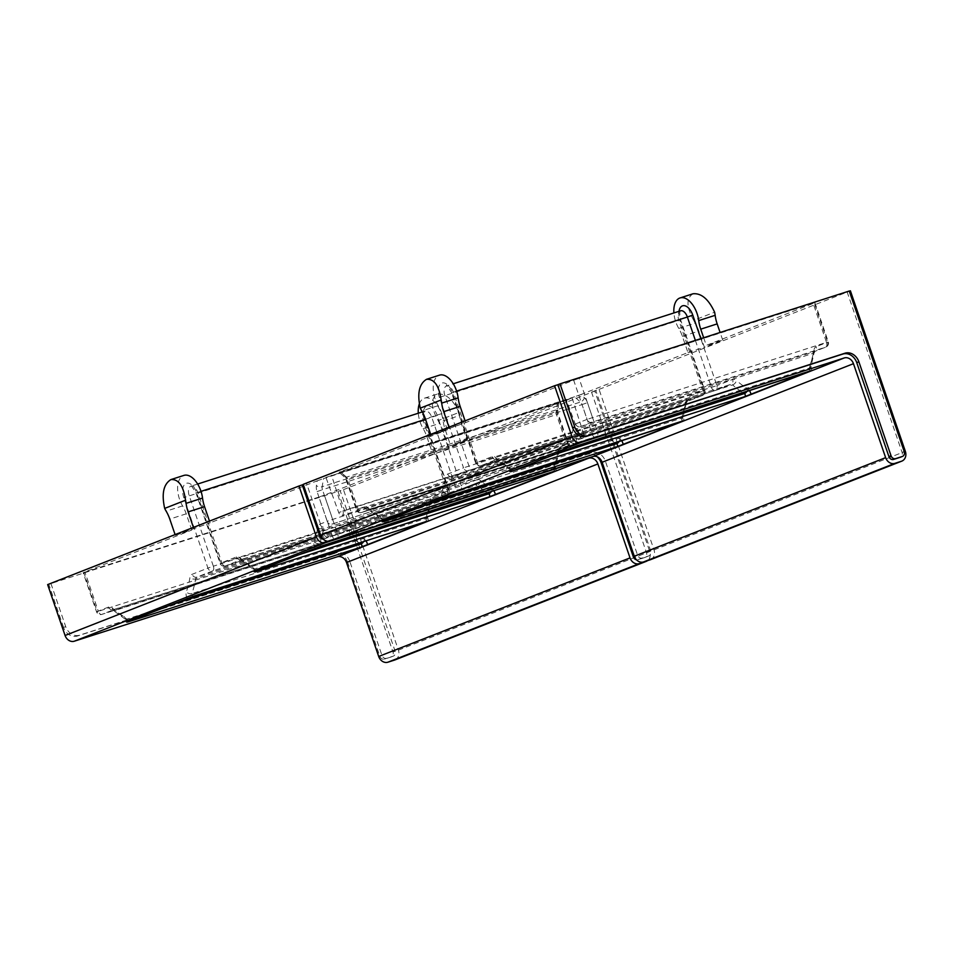 <?xml version="1.0" encoding="UTF-8"?>
<svg xmlns="http://www.w3.org/2000/svg" width="953" height="953" viewBox="0 0 953 953"><rect width="100%" height="100%" fill="white"/><g stroke="black" fill="none" stroke-linecap="round" stroke-linejoin="round"><path stroke-width="0.71" stroke-dasharray="4.76 3.57" d="M693.034 293.774C686.089 298.206 686.327 307.069 693.736 320.375L714.607 312.191M459.012 412.435C452.949 399.402 445.754 393.267 437.427 394.03C430.482 398.461 430.72 407.324 438.142 420.63L459.012 412.435A20.692 11.424 -107.8 0 1 459.56 415.579A24.838 13.711 72.2 0 0 461.562 424.145L467.113 440.346L450.674 445.623L557.791 403.607L556.993 408.361A8.279 4.574 -107.8 0 0 557.648 414.388L567.809 444.086L566.654 444.301L556.492 414.603L557.648 414.388M438.142 420.63A20.692 11.424 -107.8 0 0 439.607 423.394A24.838 13.711 72.2 0 1 443.252 431.328L448.792 447.529L467.113 440.346M324.365 495.155L318.957 497.049L332.359 536.194L337.779 534.311A4.134 3.455 -111.4 0 1 336.004 539.219A4.134 3.455 -111.4 0 1 335.825 539.279L347.309 534.776A4.134 3.455 68.6 0 0 347.488 534.704A4.134 3.455 68.6 0 0 349.263 529.797L337.779 534.311L324.365 495.155L432.364 452.806L426.813 436.605A24.838 13.711 -107.8 0 0 423.18 428.671A20.692 11.424 72.2 0 1 418.296 413.209M419.284 404.024A20.692 11.424 72.2 0 1 424.466 398.187A20.692 11.424 72.2 0 1 443.121 420.857A24.838 13.711 -107.8 0 0 445.134 429.422L450.674 445.623M693.736 320.375A20.692 11.424 -107.8 0 0 695.213 323.15A24.838 13.711 72.2 0 1 698.847 331.072L704.398 347.273L722.708 340.09L706.28 345.367L814.267 303.006L827.669 342.163L826.513 342.377L813.112 303.233L814.267 303.006M580.853 394.566L574.552 396.793L580.472 402.059A4.134 2.525 131.6 0 0 584.32 397.639L580.853 394.566L687.959 352.55L682.408 336.349A24.838 13.711 -107.8 0 0 678.774 328.428A20.692 11.424 72.2 0 1 673.902 312.953M175.09 534.597L175.34 535.3L191.767 530.035L83.781 572.384L97.182 611.528L96.551 611.814L98.338 611.314L84.936 572.169L83.781 572.384M209.493 521.112L210.089 522.84L175.34 535.3M193.65 528.117L193.411 527.414M191.767 530.035L186.228 513.822A24.838 13.711 -107.8 0 0 182.583 505.9A20.692 11.424 72.2 0 1 183.881 475.416M430.696 434.354L430.935 435.056L447.374 429.779L340.257 471.783L343.735 474.868A4.134 2.525 131.6 0 0 344.271 476.905A4.134 2.525 131.6 0 0 346.463 477.167L340.531 471.914L339.089 472.319L340.257 471.783M570.668 448.029A5.789 3.204 72.2 0 1 569.751 441.477A107.629 59.408 -107.8 0 0 573.349 427.313A8.279 4.574 72.2 0 1 575.564 423.906L587.084 419.38L573.682 380.235L465.683 422.596L430.935 435.056M449.256 427.873L449.006 427.17M447.374 429.779L441.823 413.578A24.838 13.711 -107.8 0 0 438.189 405.644A20.692 11.424 72.2 0 1 439.476 375.16M318.957 497.049L84.936 572.169M315.062 548.273A5.789 3.204 72.2 0 1 314.156 541.733A107.629 59.408 -107.8 0 0 317.742 527.557A8.279 4.574 72.2 0 1 319.958 524.15L327.224 521.303L317.051 491.605A8.279 4.574 72.2 0 1 316.408 485.589L317.194 480.836L210.089 522.84M574.552 396.793L340.531 471.914M555.17 471.008A1.656 0.917 72.2 0 1 554.015 470.151A1.656 0.917 72.2 0 1 553.764 468.316A111.763 61.695 -107.8 0 0 557.505 453.604A4.134 2.287 72.2 0 1 558.601 451.901L565.868 449.054A4.134 3.455 68.6 0 0 566.034 448.994A4.134 4.134 0 0 0 568.441 443.8L558.279 414.102L557.791 410.088A4.134 2.359 9.4 0 1 556.159 411.589L322.15 486.709A4.134 2.287 -107.8 0 0 322.471 489.723L556.492 414.603A4.134 2.287 72.2 0 1 556.159 411.589L557.517 403.476L558.958 403.083L557.791 403.607M557.517 403.476L323.496 478.597L322.15 486.709A4.134 2.359 9.4 0 1 316.408 485.589M317.194 480.836L323.496 478.597M813.112 303.233L579.09 378.353L592.492 417.497A4.134 2.287 72.2 0 1 591.706 422.25L580.186 426.765A4.134 2.287 -107.8 0 0 579.079 428.469A111.763 61.695 72.2 0 1 575.35 443.181A1.656 0.917 -107.8 0 0 575.6 445.027A1.656 0.917 -107.8 0 0 576.768 445.861M573.682 380.235L579.09 378.353M303.316 484.541L306.532 483.278L323.96 534.18A4.134 3.455 68.6 0 0 328.582 537.039L591.527 452.639A12.413 10.352 -111.4 0 1 605.405 461.216L637.581 555.17A4.134 3.455 68.6 0 0 642.203 558.029L648.779 555.921A4.134 3.455 68.6 0 0 648.945 555.861A4.134 3.455 68.6 0 0 650.72 550.941L595.768 390.444L591.515 392.112L594.803 391.064L649.755 551.561A8.279 6.897 -111.4 0 1 647.492 560.674M591.515 392.112L646.468 552.621A4.134 3.455 -111.4 0 1 644.693 557.529A4.134 3.455 -111.4 0 1 644.514 557.588L637.95 559.697A4.134 3.455 -111.4 0 1 636.437 559.78M597.078 456.737A12.413 10.352 68.6 0 0 587.274 454.307L324.33 538.707A4.134 3.455 -111.4 0 1 322.817 538.79M849.242 291.022L847.11 291.868L849.29 291.165M847.11 291.868L902.062 452.365A4.134 3.455 68.6 0 1 900.454 457.202M306.532 483.278L303.245 484.338M650.792 559.566A8.279 6.897 68.6 0 0 654.008 549.893L599.056 389.384L595.768 390.444M349.811 561.46A12.413 10.352 -111.4 0 0 335.933 552.883L333.8 553.717A12.413 10.352 -111.4 0 1 347.678 562.294L349.811 561.46L381.974 655.414A4.134 3.455 68.6 0 0 386.608 658.273L393.184 656.164A4.134 3.455 68.6 0 0 393.351 656.105A4.134 3.455 68.6 0 0 395.126 651.197L340.173 490.688L47.65 584.594M50.938 583.534L65.686 626.597A12.413 10.352 68.6 0 0 79.564 635.174L335.933 552.883M395.197 659.821A8.279 6.897 68.6 0 0 398.414 650.149L343.461 489.639L340.173 490.688M338.041 491.534L392.993 652.031A4.134 3.455 -111.4 0 1 391.218 656.939A4.134 3.455 -111.4 0 1 391.052 656.998L384.476 659.119A4.134 3.455 -111.4 0 1 379.854 656.248L347.678 562.294M65.686 626.597L63.553 627.431A12.413 10.352 68.6 0 0 77.431 636.008L79.564 635.174M63.553 627.431L48.806 584.368M333.8 553.717L77.431 636.008M599.056 389.384L850.398 290.808M343.461 489.639L594.803 391.064M687.959 352.55L704.398 347.273M432.364 452.806L448.792 447.529M572.122 397.985L583.558 433.615A4.134 2.287 72.2 0 1 582.652 438.261A4.134 2.287 72.2 0 1 579.305 435.295L566.523 400.189L572.122 397.985L325.926 477.405L338.708 512.511A4.134 2.287 -107.8 0 0 342.056 515.49A4.134 2.287 -107.8 0 0 342.961 510.844L331.525 475.213M566.523 400.189L325.926 477.405M465.088 420.857L465.683 422.596M722.708 340.09L720.099 332.478M703.671 337.755L706.28 345.367M423.18 428.671L439.607 423.394M443.121 420.857L459.56 415.579M678.774 328.428L695.213 323.15M182.583 505.9L166.156 511.177M438.189 405.644L421.75 410.922M169.11 605.524L126.904 619.069A111.763 61.695 72.2 0 1 115.17 610.42A4.134 2.287 -107.8 0 0 113.371 609.86A4.134 2.287 -107.8 0 0 113.288 609.884L347.309 534.776A4.134 2.287 72.2 0 1 347.392 534.74A4.134 2.287 72.2 0 1 349.191 535.3A4.134 2.549 131.1 0 0 353.003 530.869A8.279 4.574 -107.8 0 0 349.263 529.797M108.666 607.025A4.134 3.455 68.6 0 0 113.288 609.884L101.804 614.387A4.134 2.287 72.2 0 1 101.733 614.423A4.134 2.287 72.2 0 1 98.338 611.314L332.359 536.194A4.134 2.287 -107.8 0 0 335.754 539.303A4.134 2.287 -107.8 0 0 335.825 539.279L101.804 614.387A4.134 3.455 -111.4 0 1 97.182 611.528L108.666 607.025A8.279 4.574 72.2 0 1 112.418 608.097A4.134 2.549 131.1 0 0 112.978 610.158A4.134 2.549 131.1 0 0 115.17 610.42L349.191 535.3A111.763 61.695 -107.8 0 0 359.341 542.972M363.605 541.602A4.134 2.919 121.2 0 0 364.308 539.195A107.629 59.408 72.2 0 1 353.003 530.869M365.964 540.839A5.789 3.204 -107.8 0 0 364.308 539.195M127.75 621.749A1.656 0.917 -107.8 0 0 126.904 619.069A4.134 2.919 121.2 0 1 124.855 618.914L126.237 622.38M112.418 608.097A107.629 59.408 -107.8 0 0 123.711 616.424A4.134 2.919 121.2 0 0 124.855 618.914L112.597 609.896L347.488 534.704L336.004 539.219A4.134 4.134 0 0 1 335.754 539.303L101.733 614.423A4.134 4.134 0 0 1 96.551 611.814L83.149 572.67M123.711 616.424A5.789 3.204 72.2 0 1 126.963 622.047M187.253 598.413A5.789 3.204 72.2 0 1 186.335 591.861A107.629 59.408 -107.8 0 0 189.933 577.697A8.279 4.574 72.2 0 1 192.149 574.29L207.945 568.095L183.81 497.621A12.413 6.85 72.2 0 1 186.18 483.374A12.413 6.85 72.2 0 1 196.592 492.618L220.727 563.08L236.487 556.897A8.279 4.574 72.2 0 1 240.227 557.958A107.629 59.408 -107.8 0 0 251.532 566.296A5.789 3.204 72.2 0 1 254.785 571.919M343.735 474.868A8.279 4.574 72.2 0 1 346.868 479.919L582.045 404.584L592.218 434.27A4.134 2.287 -107.8 0 0 595.613 437.379A4.134 2.287 -107.8 0 0 595.685 437.356L602.951 434.508A4.134 3.455 68.6 0 0 603.118 434.449A4.134 3.455 68.6 0 0 604.893 429.541L597.638 432.388A4.134 3.455 -111.4 0 1 595.851 437.296A4.134 3.455 -111.4 0 1 595.685 437.356L361.663 512.476A4.134 2.287 72.2 0 1 361.592 512.5A4.134 2.287 72.2 0 1 358.197 509.39L348.036 479.693A4.134 2.287 -107.8 0 0 346.463 477.167L580.472 402.059A4.134 2.287 72.2 0 1 582.045 404.584L587.465 402.69A8.279 4.574 -107.8 0 0 584.32 397.639M424.752 505.257L382.534 518.801A111.763 61.695 72.2 0 1 370.8 510.153A4.134 2.287 -107.8 0 0 369.002 509.593A4.134 2.287 -107.8 0 0 368.93 509.629L602.951 434.508A4.134 2.287 72.2 0 1 603.023 434.485A4.134 2.287 72.2 0 1 604.821 435.044A4.134 2.549 131.1 0 0 608.633 430.601A8.279 4.574 -107.8 0 0 604.893 429.541M346.868 479.919L357.041 509.605L364.296 506.758A8.279 4.574 72.2 0 1 368.049 507.83A4.134 2.549 131.1 0 0 368.62 509.903A4.134 2.549 131.1 0 0 370.8 510.153L604.821 435.044A111.763 61.695 -107.8 0 0 614.971 442.704M619.236 441.334A4.134 2.919 121.2 0 0 619.938 438.94A107.629 59.408 72.2 0 1 608.633 430.601M621.594 440.572A5.789 3.204 -107.8 0 0 619.938 438.94M364.296 506.758A4.134 3.455 68.6 0 0 368.93 509.629L361.663 512.476A4.134 3.455 -111.4 0 1 357.041 509.605L597.638 432.388L587.465 402.69M383.38 521.482A1.656 0.917 -107.8 0 0 382.534 518.801A4.134 2.919 121.2 0 1 380.485 518.646L381.879 522.113M368.049 507.83A107.629 59.408 -107.8 0 0 379.342 516.157A4.134 2.919 121.2 0 0 380.485 518.646L368.239 509.629L595.851 437.296A4.134 4.134 0 0 1 595.613 437.379L361.592 512.5A4.134 4.134 0 0 1 356.41 509.891L346.249 480.205L344.271 476.905L339.089 472.319M379.342 516.157A5.789 3.204 72.2 0 1 382.606 521.791M558.958 403.083L557.791 410.088A4.134 2.359 9.4 0 0 556.993 408.361M556.385 470.722L555.373 466.91L559.125 452.103A4.134 2.382 9.9 0 1 557.505 453.604L323.484 528.712A111.763 61.695 72.2 0 1 319.743 543.436L553.764 468.316A4.134 2.776 19 0 0 555.373 466.91A4.134 2.776 19 0 0 554.741 464.504A5.789 3.204 -107.8 0 0 555.575 470.889M317.051 491.605L322.471 489.723L332.633 519.421L327.224 521.303A4.134 3.455 68.6 0 0 331.847 524.162L565.868 449.054A4.134 2.287 -107.8 0 0 566.654 444.301L332.633 519.421A4.134 2.287 72.2 0 1 331.847 524.162L558.601 451.901A4.134 3.455 68.6 0 0 558.78 451.841L559.328 451.448L559.125 452.103A4.134 2.382 9.9 0 0 558.339 450.328A107.629 59.408 72.2 0 1 554.741 464.504M560.555 446.933L567.809 444.086A4.134 3.455 68.6 0 1 566.034 448.994L558.78 451.841A4.134 3.455 68.6 0 0 560.555 446.933A8.279 4.574 -107.8 0 0 558.339 450.328M319.958 524.15A4.134 3.455 68.6 0 0 324.592 527.009A4.134 2.287 -107.8 0 0 323.484 528.712A4.134 2.382 9.9 0 1 317.742 527.557M314.156 541.733A4.134 2.776 19 0 0 319.743 543.436A1.656 0.917 -107.8 0 0 319.994 545.283A1.656 0.917 -107.8 0 0 321.161 546.117M810.765 370.753A1.656 0.917 72.2 0 1 809.609 369.907A1.656 0.917 72.2 0 1 809.371 368.061A4.134 2.776 19 0 0 810.967 366.655A4.134 2.776 19 0 0 810.348 364.249A5.789 3.204 -107.8 0 0 811.17 370.646M569.751 441.477A4.134 2.776 19 0 0 575.35 443.181L809.371 368.061A111.763 61.695 -107.8 0 0 813.1 353.349A4.134 2.382 9.9 0 0 814.732 351.848A4.134 2.382 9.9 0 0 813.933 350.085A107.629 59.408 72.2 0 1 810.348 364.249M573.349 427.313A4.134 2.382 9.9 0 0 579.079 428.469L813.1 353.349A4.134 2.287 72.2 0 1 814.207 351.645A4.134 3.455 68.6 0 0 814.374 351.586A4.134 3.455 68.6 0 0 816.149 346.678A8.279 4.574 -107.8 0 0 813.933 350.085M575.564 423.906A4.134 3.455 68.6 0 0 580.186 426.765L814.207 351.645L825.727 347.13A4.134 3.455 68.6 0 0 825.894 347.071A4.134 3.455 68.6 0 0 827.669 342.163L816.149 346.678M825.727 347.13A4.134 2.287 -107.8 0 0 826.513 342.377L587.084 419.38A4.134 3.455 68.6 0 0 591.706 422.25L825.727 347.13M695.38 340.412L711.498 387.49A4.134 2.287 -107.8 0 0 714.893 390.599A4.134 2.287 -107.8 0 0 714.964 390.575L730.725 384.393A4.134 3.455 68.6 0 0 730.903 384.333A4.134 3.455 68.6 0 0 732.678 379.413L716.906 385.596A4.134 3.455 -111.4 0 1 715.131 390.504A4.134 3.455 -111.4 0 1 714.964 390.575L480.943 465.683A4.134 2.287 72.2 0 1 480.872 465.719A4.134 2.287 72.2 0 1 477.477 462.61L453.354 392.148A8.279 4.574 -107.8 0 0 446.564 385.929A8.279 4.574 -107.8 0 0 444.837 395.483L468.959 465.946A4.134 2.287 72.2 0 1 468.173 470.699L452.401 476.881A4.134 2.287 -107.8 0 0 451.293 478.585A111.763 61.695 72.2 0 1 447.565 493.297A1.656 0.917 -107.8 0 0 447.815 495.155A1.656 0.917 -107.8 0 0 448.982 495.989M552.526 455.141L510.32 468.685A111.763 61.695 72.2 0 1 498.586 460.037A4.134 2.287 -107.8 0 0 496.787 459.477A4.134 2.287 -107.8 0 0 496.704 459.501L730.725 384.393A4.134 2.287 72.2 0 1 730.808 384.357A4.134 2.287 72.2 0 1 732.607 384.917A4.134 2.549 131.1 0 0 736.419 380.485A8.279 4.574 -107.8 0 0 732.678 379.413M442.883 498.145A5.789 3.204 72.2 0 1 441.966 491.593A107.629 59.408 -107.8 0 0 445.563 477.429A8.279 4.574 72.2 0 1 447.779 474.022L463.539 467.84L439.416 397.377A12.413 6.85 72.2 0 1 441.787 383.118A12.413 6.85 72.2 0 1 452.199 392.362L476.321 462.824L492.082 456.642A8.279 4.574 72.2 0 1 495.834 457.714A4.134 2.549 131.1 0 0 496.394 459.775A4.134 2.549 131.1 0 0 498.586 460.037L732.607 384.917A111.763 61.695 -107.8 0 0 742.756 392.588M747.021 391.218A4.134 2.919 121.2 0 0 747.724 388.812A107.629 59.408 72.2 0 1 736.419 380.485M749.38 390.456A5.789 3.204 -107.8 0 0 747.724 388.812M682.979 420.869A1.656 0.917 72.2 0 1 681.824 420.023A1.656 0.917 72.2 0 1 681.586 418.188A111.763 61.695 -107.8 0 0 685.314 403.464A4.134 2.287 72.2 0 1 686.422 401.761L702.182 395.578A4.134 2.287 -107.8 0 0 702.98 390.837L678.846 320.363L680.633 319.863L680.001 320.148L704.136 390.611L704.767 390.325L463.539 467.84A4.134 3.455 68.6 0 0 468.173 470.699L702.182 395.578A4.134 3.455 68.6 0 0 702.361 395.519A4.134 3.455 68.6 0 0 704.136 390.611L688.376 396.793A8.279 4.574 -107.8 0 0 686.16 400.2A107.629 59.408 72.2 0 1 682.562 414.376A5.789 3.204 -107.8 0 0 683.384 420.761M439.416 397.377L678.846 320.363A8.279 4.574 72.2 0 1 680.585 310.809M679.001 311.321A12.413 6.85 -107.8 0 0 680.001 320.148M492.082 456.642A4.134 3.455 68.6 0 0 496.704 459.501L480.943 465.683A4.134 3.455 -111.4 0 1 476.321 462.824L716.906 385.596L700.836 338.66M441.966 491.593A4.134 2.776 19 0 0 447.565 493.297L681.586 418.188A4.134 2.776 19 0 0 683.182 416.771A4.134 2.776 19 0 0 682.562 414.376M445.563 477.429A4.134 2.382 9.9 0 0 451.293 478.585L685.314 403.464A4.134 2.382 9.9 0 0 686.946 401.975A4.134 2.382 9.9 0 0 686.16 400.2M447.779 474.022A4.134 3.455 68.6 0 0 452.401 476.881L686.422 401.761A4.134 3.455 68.6 0 0 686.589 401.701A4.134 3.455 68.6 0 0 688.376 396.793M511.165 471.366A1.656 0.917 -107.8 0 0 510.32 468.685A4.134 2.919 121.2 0 1 508.271 468.531L509.652 471.997M456.594 391.099L451.567 392.648L475.69 463.11A4.134 4.134 0 0 0 480.872 465.719L714.893 390.599A4.134 4.134 0 0 0 715.131 390.504L730.808 384.357L496.013 459.513L508.271 468.531A4.134 2.919 121.2 0 1 507.127 466.041A5.789 3.204 72.2 0 1 510.379 471.664M452.199 392.362L451.567 392.648C447.553 386.156 445.861 383.916 446.492 385.941L453.247 383.785M495.834 457.714A107.629 59.408 -107.8 0 0 507.127 466.041M255.571 571.609A1.656 0.917 -107.8 0 0 254.713 568.941A111.763 61.695 72.2 0 1 242.979 560.293A4.134 2.287 -107.8 0 0 241.18 559.733A4.134 2.287 -107.8 0 0 241.109 559.756L225.349 565.939A4.134 3.455 -111.4 0 1 220.727 563.08L221.882 562.854L197.747 492.391A8.279 4.574 -107.8 0 0 190.957 486.185A8.279 4.574 -107.8 0 0 189.23 495.739L213.353 566.201L207.945 568.095A4.134 3.455 68.6 0 0 212.567 570.954L196.771 577.149A4.134 3.455 -111.4 0 1 192.149 574.29M427.349 521.136A1.656 0.917 72.2 0 1 426.194 520.29A1.656 0.917 72.2 0 1 425.955 518.444A111.763 61.695 -107.8 0 0 429.684 503.732A4.134 2.287 72.2 0 1 430.792 502.028L196.771 577.149A4.134 2.287 -107.8 0 0 195.663 578.852A4.134 2.382 -170.1 0 1 189.933 577.697M432.733 497.061A4.134 3.455 -111.4 0 1 430.959 501.969A4.134 3.455 -111.4 0 1 430.792 502.028L446.588 495.834A4.134 2.287 -107.8 0 0 447.374 491.081L423.251 420.618A8.279 4.574 72.2 0 1 424.978 411.065A8.279 4.574 72.2 0 1 431.769 417.271L455.891 487.745A4.134 2.287 -107.8 0 0 459.286 490.843A4.134 2.287 -107.8 0 0 459.37 490.819L475.13 484.636A4.134 3.455 68.6 0 0 475.297 484.577A4.134 3.455 68.6 0 0 477.072 479.669L461.312 485.851L437.189 415.389A12.413 6.85 -107.8 0 0 426.777 406.145A12.413 6.85 -107.8 0 0 424.407 420.404L448.529 490.866L432.733 497.061A8.279 4.574 -107.8 0 0 430.518 500.468A4.134 2.382 -170.1 0 1 431.316 502.231A4.134 2.382 -170.1 0 1 429.684 503.732L195.663 578.852A111.763 61.695 72.2 0 1 191.934 593.564A4.134 2.776 -161 0 1 186.335 591.861M430.518 500.468A107.629 59.408 72.2 0 1 426.932 514.632A4.134 2.776 -161 0 1 427.552 517.038A4.134 2.776 -161 0 1 425.955 518.444L191.934 593.564A1.656 0.917 -107.8 0 0 192.184 595.411A1.656 0.917 -107.8 0 0 193.352 596.244M201 491.355L196.592 492.618M424.407 420.404L183.81 497.621M296.931 555.385L254.713 568.941A4.134 2.919 -58.8 0 1 252.664 568.774A4.134 2.919 -58.8 0 1 251.532 566.296M236.487 556.897A4.134 3.455 -111.4 0 0 241.109 559.756L475.13 484.636A4.134 2.287 72.2 0 1 475.202 484.612A4.134 2.287 72.2 0 1 477 485.172L242.979 560.293A4.134 2.549 -48.9 0 1 240.799 560.03A4.134 2.549 -48.9 0 1 240.227 557.958M225.349 565.939A4.134 2.287 72.2 0 1 225.277 565.963A4.134 2.287 72.2 0 1 221.882 562.854L461.312 485.851A4.134 3.455 -111.4 0 1 459.537 490.759A4.134 3.455 -111.4 0 1 459.37 490.819L225.349 565.939M213.353 566.201A4.134 2.287 72.2 0 1 212.567 570.954L446.588 495.834A4.134 3.455 68.6 0 0 446.754 495.774A4.134 3.455 68.6 0 0 448.529 490.866L213.353 566.201M437.189 415.389L425.538 419.284M491.426 491.462A4.134 2.919 121.2 0 0 492.117 489.068A107.629 59.408 72.2 0 1 480.824 480.741A4.134 2.549 131.1 0 1 477 485.172A111.763 61.695 -107.8 0 0 487.15 492.832M480.824 480.741A8.279 4.574 -107.8 0 0 477.072 479.669M493.785 490.712A5.789 3.204 -107.8 0 0 492.117 489.068M426.932 514.632A5.789 3.204 -107.8 0 0 427.754 521.029M591.527 452.639L587.274 454.307M602.189 462.479L605.405 461.216M637.581 555.17L634.364 556.433M379.854 656.248L381.974 655.414M904.194 451.531L902.062 452.365M654.008 549.893L905.35 451.317M384.476 659.119L386.608 658.273M391.052 656.998L393.184 656.164M392.993 652.031L395.126 651.197M323.96 534.18L320.744 535.431M328.582 537.039L324.33 538.707M642.203 558.029L637.95 559.697M648.779 555.921L644.514 557.588M650.72 550.941L646.468 552.621M398.414 650.149L649.755 551.561M186.228 513.822L169.789 519.099M441.823 413.578L425.383 418.855M445.134 429.422L461.562 424.145M426.813 436.605L443.252 431.328M682.408 336.349L698.847 331.072M579.305 435.295L338.708 512.511M583.558 433.615L342.961 510.844M424.466 398.187L437.427 394.03M814.898 302.72L828.3 341.877A4.134 4.134 0 0 1 825.894 347.071L814.374 351.586L810.967 366.655L811.98 370.467M680.645 310.785C681.312 311.822 678.441 308.141 680.633 319.863L704.767 390.325A4.134 4.134 0 0 1 702.361 395.519L686.589 401.701L683.182 416.771L684.194 420.583M197.64 484.041L190.898 486.197C190.255 484.172 191.946 486.411 195.961 492.904L220.095 563.366A4.134 4.134 0 0 0 225.277 565.963L459.286 490.843A4.134 4.134 0 0 0 459.537 490.759L475.297 484.577L240.418 559.768L252.664 568.774L254.058 572.253M428.564 520.85L427.552 517.038L430.959 501.969L446.754 495.774A4.134 4.134 0 0 0 449.161 490.581L425.038 420.118C422.846 408.396 425.717 412.077 425.05 411.041L422.322 411.922M391.218 656.939L393.351 656.105M644.693 557.529L648.945 555.861M582.652 438.261L342.056 515.49"/><path stroke-width="1.43" d="M720.099 332.478L717.168 323.889A24.838 13.711 72.2 0 1 715.155 315.324A20.692 11.424 -107.8 0 0 714.607 312.191C708.544 299.147 701.348 293.012 693.034 293.774L680.073 297.932A20.692 11.424 72.2 0 1 698.716 320.601A24.838 13.711 -107.8 0 0 700.729 329.166L703.671 337.755M420.273 408.146C417.057 393.506 419.141 383.892 426.515 379.318C434.199 378.758 439.071 385.643 441.144 399.962L420.273 408.146A20.692 11.424 -107.8 0 0 421.75 410.922A24.838 13.711 72.2 0 1 425.383 418.855L430.696 434.354M164.678 508.402C161.45 493.749 163.535 484.148 170.921 479.573C178.592 479.014 183.476 485.899 185.549 500.218L164.678 508.402A20.692 11.424 -107.8 0 0 166.156 511.177A24.838 13.711 72.2 0 1 169.789 519.099L175.09 534.597M418.296 413.209A20.692 11.424 72.2 0 1 419.284 404.024M673.902 312.953A20.692 11.424 72.2 0 1 680.073 297.932M193.411 527.414L188.11 511.916A24.838 13.711 72.2 0 1 186.097 503.351A20.692 11.424 -107.8 0 0 185.549 500.218M170.921 479.573L183.881 475.416A20.692 11.424 72.2 0 1 202.536 498.074A24.838 13.711 -107.8 0 0 204.538 506.639L209.493 521.112M449.006 427.17L443.705 411.672A24.838 13.711 72.2 0 1 441.692 403.107A20.692 11.424 -107.8 0 0 441.144 399.962M426.515 379.318L439.476 375.16A20.692 11.424 72.2 0 1 458.131 397.83A24.838 13.711 -107.8 0 0 460.144 406.395L465.088 420.857M359.341 542.972A111.763 61.695 -107.8 0 0 360.913 543.96A1.656 0.917 72.2 0 1 361.854 545.581A1.656 0.917 72.2 0 1 361.413 546.998L427.409 521.112A1.656 0.917 72.2 0 1 427.385 521.124A1.656 0.917 72.2 0 1 427.349 521.136L193.364 596.244A1.656 0.917 -107.8 0 0 193.364 596.244A1.656 0.917 -107.8 0 0 193.388 596.233L193.364 596.244M361.413 546.998L127.392 622.118A1.656 0.917 -107.8 0 0 127.75 621.749M254.785 571.919L321.137 546.129A1.656 0.917 -107.8 0 0 321.173 546.117A1.656 0.917 -107.8 0 0 321.209 546.105L555.23 470.985A1.656 0.917 72.2 0 1 555.194 470.996A1.656 0.917 72.2 0 1 555.17 471.008L555.301 470.961M126.963 622.047L193.388 596.233L427.409 521.112M614.971 442.704A111.763 61.695 -107.8 0 0 616.555 443.693A1.656 0.917 72.2 0 1 617.484 445.313A1.656 0.917 72.2 0 1 617.044 446.743L683.039 420.857A1.656 0.917 72.2 0 1 683.015 420.869A1.656 0.917 72.2 0 1 682.979 420.869L683.122 420.833M617.044 446.743L383.035 521.851A1.656 0.917 -107.8 0 0 383.38 521.482M255.571 571.609A1.656 0.917 -107.8 0 1 255.213 571.991L489.234 496.87L555.23 470.985M742.756 392.588A111.763 61.695 -107.8 0 0 744.329 393.577A1.656 0.917 72.2 0 1 745.27 395.197A1.656 0.917 72.2 0 1 744.829 396.615L810.824 370.729A1.656 0.917 72.2 0 1 810.8 370.741A1.656 0.917 72.2 0 1 810.765 370.753M811.17 370.646A5.789 3.204 -107.8 0 0 811.253 370.8L576.732 445.873A1.656 0.917 -107.8 0 0 576.779 445.861A1.656 0.917 -107.8 0 0 576.803 445.849L510.808 471.735A1.656 0.917 -107.8 0 0 511.165 471.366M683.384 420.761A5.789 3.204 -107.8 0 0 683.468 420.916L448.958 495.989A1.656 0.917 -107.8 0 0 448.994 495.977A1.656 0.917 -107.8 0 0 449.03 495.965L382.606 521.791M510.379 471.664L744.829 396.615M849.29 291.165L850.398 290.808L905.35 451.317A8.279 6.897 -111.4 0 1 901.8 461.133A8.279 6.897 -111.4 0 1 901.455 461.252L894.879 463.361A8.279 6.897 -111.4 0 1 885.635 457.643L853.459 363.689A8.279 6.897 68.6 0 0 844.203 357.971L581.27 442.371A8.279 6.897 -111.4 0 1 572.014 436.653L320.673 535.229A8.279 6.897 68.6 0 0 329.929 540.947L592.873 456.547A8.279 6.897 -111.4 0 1 602.117 462.265L634.293 556.218A8.279 6.897 68.6 0 0 643.549 561.936L650.113 559.828A8.279 6.897 68.6 0 0 650.458 559.709A8.279 6.897 68.6 0 0 650.792 559.566M647.492 560.674A8.279 6.897 -111.4 0 1 646.205 561.377A8.279 6.897 -111.4 0 1 645.86 561.508L639.284 563.616A8.279 6.897 -111.4 0 1 630.028 557.898L597.865 463.944A8.279 6.897 68.6 0 0 588.609 458.214L325.664 542.614A8.279 6.897 -111.4 0 1 316.408 536.896L298.992 486.006L303.316 484.541M588.609 458.214L337.267 556.802A8.279 6.897 -111.4 0 1 346.523 562.52L378.686 656.474A8.279 6.897 68.6 0 0 387.942 662.192L394.518 660.084A8.279 6.897 68.6 0 0 394.864 659.964A8.279 6.897 68.6 0 0 395.197 659.821M298.992 486.006L47.65 584.594L65.078 635.484A8.279 6.897 68.6 0 0 74.334 641.202L325.664 542.614M636.437 559.78A4.134 3.455 -111.4 0 1 633.316 556.838L601.152 462.884A12.413 10.352 68.6 0 0 597.078 456.737M322.817 538.79A4.134 3.455 -111.4 0 1 319.696 535.848L302.28 484.958M320.673 535.229L303.245 484.338L554.586 385.762L572.014 436.653M888.911 456.582L856.747 362.628L858.879 361.795L891.043 455.748L888.911 456.582A4.134 3.455 68.6 0 0 893.545 459.441L900.12 457.333A4.134 3.455 68.6 0 0 900.287 457.273A4.134 3.455 68.6 0 0 900.454 457.202M856.747 362.628A12.413 10.352 68.6 0 0 842.869 354.051L586.5 436.343A12.413 10.352 -111.4 0 1 572.622 427.766L557.874 384.702L560.007 383.868L574.742 426.932L572.622 427.766M554.586 385.762L557.874 384.702M337.267 556.802L74.334 641.202M858.879 361.795A12.413 10.352 68.6 0 0 845.001 353.218L588.632 435.509A12.413 10.352 -111.4 0 1 574.742 426.932M891.043 455.748A4.134 3.455 68.6 0 0 895.677 458.607L902.241 456.499A4.134 3.455 68.6 0 0 902.42 456.439A4.134 3.455 68.6 0 0 904.194 451.531L849.242 291.022L560.007 383.868M698.716 320.601L715.155 315.324M202.536 498.074L186.097 503.351M458.131 397.83L441.692 403.107M169.11 605.524L360.913 543.96A4.134 2.919 121.2 0 0 363.605 541.602M367.56 544.83A5.789 3.204 -107.8 0 0 365.964 540.839M424.752 505.257L616.555 443.693A4.134 2.919 121.2 0 0 619.236 441.334M623.191 444.563A5.789 3.204 -107.8 0 0 621.594 440.572M552.526 455.141L744.329 393.577A4.134 2.919 121.2 0 0 747.021 391.218M750.976 394.447A5.789 3.204 -107.8 0 0 749.38 390.456M680.645 310.785L680.585 310.809A8.279 4.574 72.2 0 1 687.375 317.027L692.783 315.133A12.413 6.85 -107.8 0 0 685.052 305.806A12.413 6.85 -107.8 0 0 679.001 311.321M456.594 391.099L687.375 317.027L695.38 340.412M700.836 338.66L692.783 315.133M425.538 419.284L201 491.355M487.15 492.832A111.763 61.695 -107.8 0 0 488.734 493.821L296.931 555.385M491.426 491.462A4.134 2.919 121.2 0 1 488.734 493.821A1.656 0.917 72.2 0 1 489.663 495.453A1.656 0.917 72.2 0 1 489.234 496.87M495.381 494.69A5.789 3.204 -107.8 0 0 493.785 490.712M844.203 357.971L592.873 456.547M602.117 462.265L853.459 363.689M885.635 457.643L634.293 556.218M346.523 562.52L597.865 463.944M630.028 557.898L378.686 656.474M316.408 536.896L65.078 635.484M329.929 540.947L581.27 442.371M601.152 462.884L602.189 462.479M634.364 556.433L633.316 556.838M586.5 436.343L588.632 435.509M845.001 353.218L842.869 354.051M895.677 458.607L893.545 459.441M902.241 456.499L900.12 457.333M901.455 461.252L650.113 559.828M643.549 561.936L894.879 463.361M387.942 662.192L639.284 563.616M320.744 535.431L319.696 535.848M645.86 561.508L394.518 660.084M204.538 506.639L188.11 511.916M460.144 406.395L443.705 411.672M700.729 329.166L717.168 323.889M555.194 470.996L321.173 546.117M810.8 370.741L576.732 445.873M680.585 310.809L453.247 383.785M683.015 420.869L448.994 495.977M422.322 411.922L197.64 484.041M900.287 457.273L902.42 456.439M650.458 559.709L901.8 461.133M394.864 659.964L646.205 561.377"/></g></svg>
